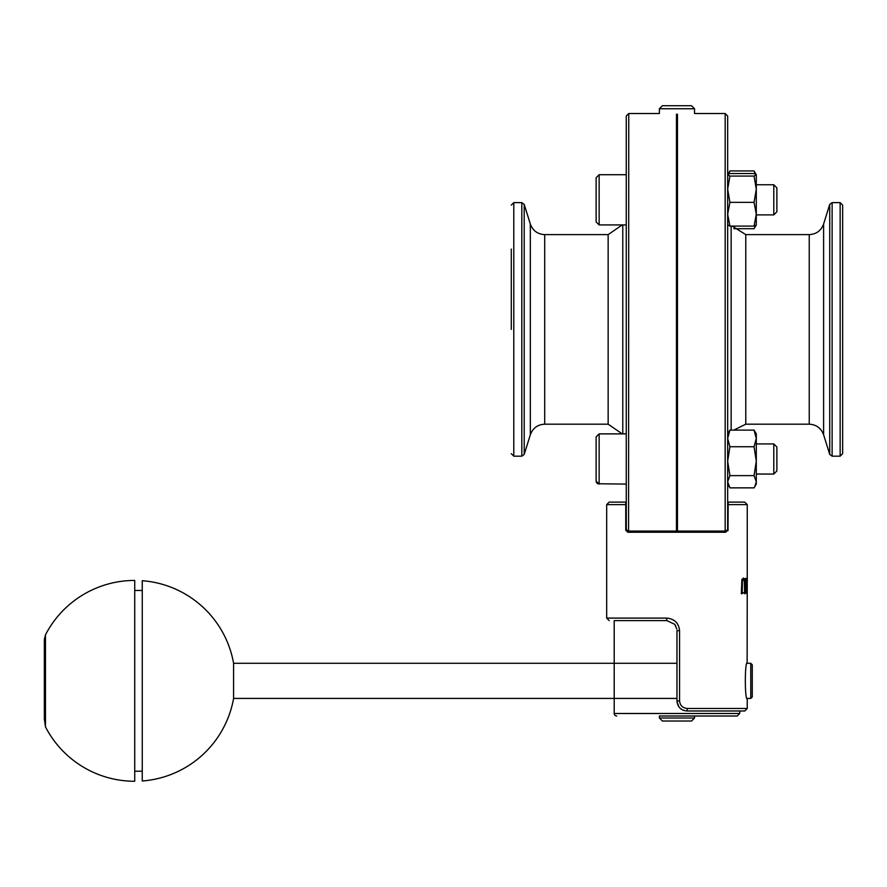 <?xml version="1.0" encoding="UTF-8"?>
<svg xmlns="http://www.w3.org/2000/svg" width="887" height="887" viewBox="0 0 887 887"><rect width="100%" height="100%" fill="white"/><g stroke="black" fill="none" stroke-linecap="round" stroke-linejoin="round"><path stroke-width="1.33" d="M511.278 329.399L511.278 249.07M524.206 204.398L530.326 224.034L530.326 434.774L524.206 454.41L524.206 204.398L521.811 202.624L521.811 456.173L524.206 454.41M829.722 454.41L823.613 434.774L823.613 224.034L829.722 204.398L829.722 454.41L832.128 456.173L832.128 202.624L829.722 204.398M842.65 453.667L842.65 205.141L840.144 202.624L840.144 456.173L842.65 453.667M544.707 234.623L608.149 234.623L608.149 424.186L544.707 424.186L544.707 234.623C537.6 234.223 532.81 230.698 530.326 224.034M745.779 234.623L809.232 234.623L809.232 424.186L745.779 424.186L745.779 234.623L732.207 226.096M596.131 436.892L599.146 433.887L596.131 436.892L596.131 481.076L599.146 484.091L599.146 433.887L626.255 433.887L626.255 224.921L599.146 224.921L599.146 174.717L596.131 177.733L596.131 221.916L596.131 194.974M694.543 108.746L691.527 105.73L662.401 105.73L659.396 108.746L694.543 108.746L694.543 113.514L725.167 113.514L725.167 531.235A2.506 2.506 0 0 0 727.673 528.73L727.673 116.02L725.167 113.514M677.468 114.223C699.521 113.436 699.521 113.436 677.468 114.223L677.468 531.235L725.366 531.224M676.459 114.223C654.406 113.436 654.406 113.436 676.459 114.223L676.459 531.069L628.761 531.069A2.506 2.339 180 0 1 626.255 528.73A2.506 2.506 0 0 0 628.761 531.235L676.459 531.069M676.969 721.02L691.527 721.02L694.543 718.004L659.396 718.004L662.401 721.02L676.969 721.02M752.276 680.861L752.276 664.784L750.768 663.288L750.768 698.424L752.276 696.927L752.276 680.861M625.756 504.625L625.756 502.12L609.181 502.12L606.675 504.625L625.756 504.625L625.756 529.727L627.541 532.133M744.747 502.12L728.172 502.12L728.172 504.625L747.253 504.625L744.747 502.12M725.666 532.244L728.172 529.727L725.666 532.244L628.262 532.244L625.756 529.727L625.923 530.648M728.172 504.625L728.005 530.648M659.396 718.004L659.396 715.997L737.219 715.997L694.543 715.997L694.543 718.004M616.72 715.997A2.506 2.506 0 0 1 614.203 713.492L614.203 620.612L666.924 620.612L674.719 624.326L676.848 629.138M675.783 625.923L674.575 624.149M677.014 701.894L678.932 706.906L677.014 701.894M679.198 707.261L680.384 708.491M682.336 709.822L684.143 710.565M677.08 702.46L676.992 701.706M687.381 708.469L687.004 710.986L744.747 710.986L747.253 708.469L687.381 708.469C682.657 708.037 680.052 705.52 679.564 700.941L676.969 700.941C677.579 707.05 680.928 710.398 687.004 710.986C680.928 710.398 677.579 707.05 676.969 700.941L676.969 630.646L679.564 630.646C678.766 623.018 674.43 618.838 666.547 618.095L666.924 620.612L674.719 624.326M614.203 620.612L666.924 620.612M741.321 593.702L741.887 579.488L743.439 578.08L741.942 579.488L741.321 593.702L742.175 593.702L742.441 581.063L743.483 579.81L744.393 581.063L745.135 593.702L744.747 579.488L743.483 578.08M744.592 593.702L744.348 581.063L743.439 579.81M747.109 593.702L746.178 592.893L746.41 585.054L745.335 578.402L746.799 593.702L747.009 578.402M747.253 581.329L747.131 663.288L750.768 663.288M747.253 708.469L747.253 698.934C744.692 700.043 744.692 661.669 747.253 662.777M628.561 531.224L628.761 113.514L626.255 116.02L626.255 528.73L627.02 530.537M677.468 531.069L725.167 531.069A2.506 2.339 180 0 0 727.673 528.73L726.908 530.537M744.016 592.483L742.02 593.702M746.754 584.489L745.967 578.402L745.39 578.402M746.787 591.939L746.289 589.389L747.009 586.185L746.787 591.939M746.954 591.939L746.954 586.185M747.297 581.329L747.297 578.402M44.35 718.991L45.47 726.863L45.47 634.859L44.35 639.449L44.35 718.991M45.47 726.863A100.419 100.419 0 0 0 134.724 781.27L134.724 580.442A100.419 100.419 0 0 0 45.47 634.859M142.253 580.719L142.253 780.992A100.419 100.419 0 0 0 233.591 698.424L233.591 663.288A100.419 100.419 0 0 0 142.253 580.719M729.169 486.686L727.673 484.091L727.673 481.741L729.912 487.861L754.05 487.861L754.793 486.686L756.289 481.741L754.05 475.62L756.289 461.185L754.05 446.749L756.289 438.422L754.05 430.106L756.289 433.887L756.289 484.091L754.793 486.686M729.912 430.106L727.673 438.422L727.673 433.887L729.912 430.106L754.05 430.106M727.673 438.422L729.912 446.749L727.673 461.185L729.912 475.62L727.673 481.741M754.05 475.62L729.912 475.62M754.05 446.749L729.912 446.749M756.289 443.921L773.797 443.921L773.797 474.046L756.289 474.046M773.797 474.046L776.879 470.964L776.879 447.004L773.797 443.921M596.131 472.649L596.131 461.617M596.131 447.957L596.131 445.329M755.358 174.018L754.05 170.947L756.289 174.817L754.05 173.542L729.912 173.542L727.673 174.817L729.912 176.081L727.673 189.219L727.673 174.717L729.912 170.947L728.604 174.018M733.804 228.702L754.05 228.702L755.779 225.42M754.05 170.947L729.912 170.947M727.673 189.219L729.912 202.358L727.673 214.222L729.912 226.096L727.673 224.832M756.289 174.817L756.289 189.219L754.05 176.081L756.289 174.717M756.289 224.832L754.05 226.096L756.289 214.222L756.289 224.921L754.793 227.515M754.05 202.358L756.289 189.219L756.289 214.222L754.05 202.358L729.912 202.358M754.05 176.081L729.912 176.081M754.05 226.096L729.912 226.096M756.289 184.762L773.797 184.762L773.797 214.887L756.289 214.887M773.797 214.887L776.879 211.805L776.879 187.833L773.797 184.762M596.131 185.571L596.131 177.733L599.146 174.717L626.255 174.717M511.278 453.667L513.795 456.173L513.795 202.624L511.278 205.141M622.785 433.887L622.785 224.921M731.143 226.096L731.143 430.106M737.219 715.997L739.725 713.492L614.203 713.492M679.564 700.941L679.564 630.646L679.564 700.941M666.547 618.095L606.675 618.095L609.181 620.612M513.795 456.173L521.811 456.173M513.795 202.624L521.811 202.624M832.128 456.173L840.144 456.173M832.128 202.624L840.144 202.624M544.707 424.186C537.6 424.585 532.81 428.111 530.326 434.774M608.149 234.623L622.231 224.921M622.231 433.887L608.149 424.186M745.779 424.186L733.804 430.106M809.232 234.623C816.328 234.223 821.118 230.698 823.613 224.034M823.613 434.774C821.118 428.111 816.328 424.585 809.232 424.186M659.396 108.746L659.396 113.514L628.761 113.514M747.131 698.424L750.768 698.424M739.725 713.492L739.725 710.986M677.912 705.176L678.921 706.895M606.675 504.625L606.675 618.095M747.253 504.625L747.253 578.402M659.396 531.235L659.396 532.244M694.543 531.235L694.543 532.244M142.253 590.487L134.724 590.487M142.253 771.224L134.724 771.224M676.969 663.288L233.591 663.288M676.969 698.424L233.591 698.424M676.459 474.046L677.468 474.046M676.459 443.921L677.468 443.921M597.771 483.759L626.255 484.091M597.162 483.337L596.485 482.495M596.43 482.384L596.131 481.076M599.146 224.921L596.131 221.916L599.146 224.921M676.459 214.887L677.468 214.887M676.459 184.762L677.468 184.762"/></g></svg>
